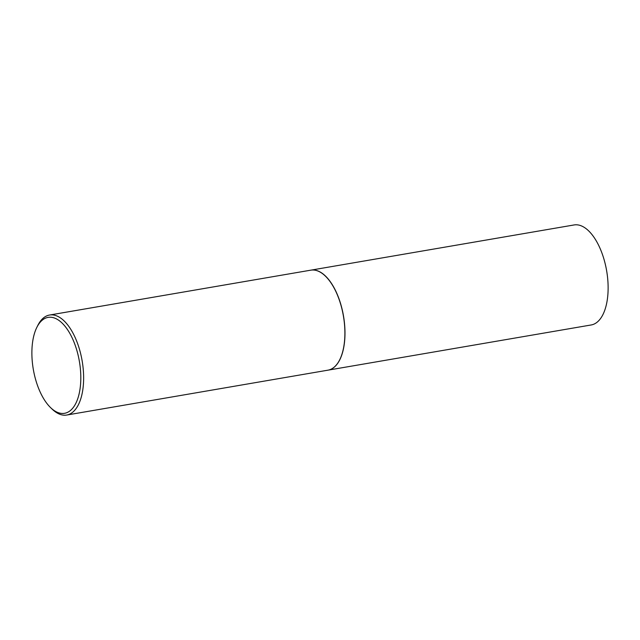 <?xml version="1.0" encoding="UTF-8"?>
<svg xmlns="http://www.w3.org/2000/svg" width="640" height="640" viewBox="0 0 640 640"><rect width="100%" height="100%" fill="white"/><g stroke="black" fill="none" stroke-linecap="round" stroke-linejoin="round"><path stroke-width="0.96" d="M328.024 370.16A50.736 24.36 -99.7 0 0 328.064 370.152L591.216 324.96A50.736 24.36 -99.7 0 0 608 292.68A50.736 24.36 -99.7 0 0 574.04 224.96L310.896 270.152A50.736 24.36 -99.7 0 0 310.848 270.16M328.064 370.152A50.736 24.36 -99.7 0 0 344.856 337.88A50.736 24.36 -99.7 0 0 310.896 270.152M339.744 359.704A50.632 24.312 -99.7 0 0 339.768 359.656A50.632 24.312 -99.7 0 0 344.8 337.84A50.632 24.312 -99.7 0 0 325.424 276.144A50.632 24.312 -99.7 0 0 325.392 276.104M50.624 407.656L52.168 409.144A50.736 24.36 -99.7 0 0 66.712 415.04L327.976 370.168A50.736 24.36 -99.7 0 0 339.72 359.752A50.736 24.36 -99.7 0 0 344.768 337.888A50.736 24.36 -99.7 0 0 325.352 276.072A50.736 24.36 -99.7 0 0 310.8 270.168L49.536 315.04A50.736 24.36 -99.7 0 0 37.792 325.456L36.84 327.368A48.672 23.376 -99.7 0 0 32 348.344A48.672 23.376 -99.7 0 0 50.624 407.656A48.672 23.376 -99.7 0 0 80.688 382.352A48.672 23.376 -99.7 0 0 65.28 326.6A48.672 23.376 -99.7 0 0 36.84 327.368M66.712 415.04A50.736 24.36 -99.7 0 0 83.504 382.76A50.736 24.36 -99.7 0 0 49.536 315.04"/></g></svg>

